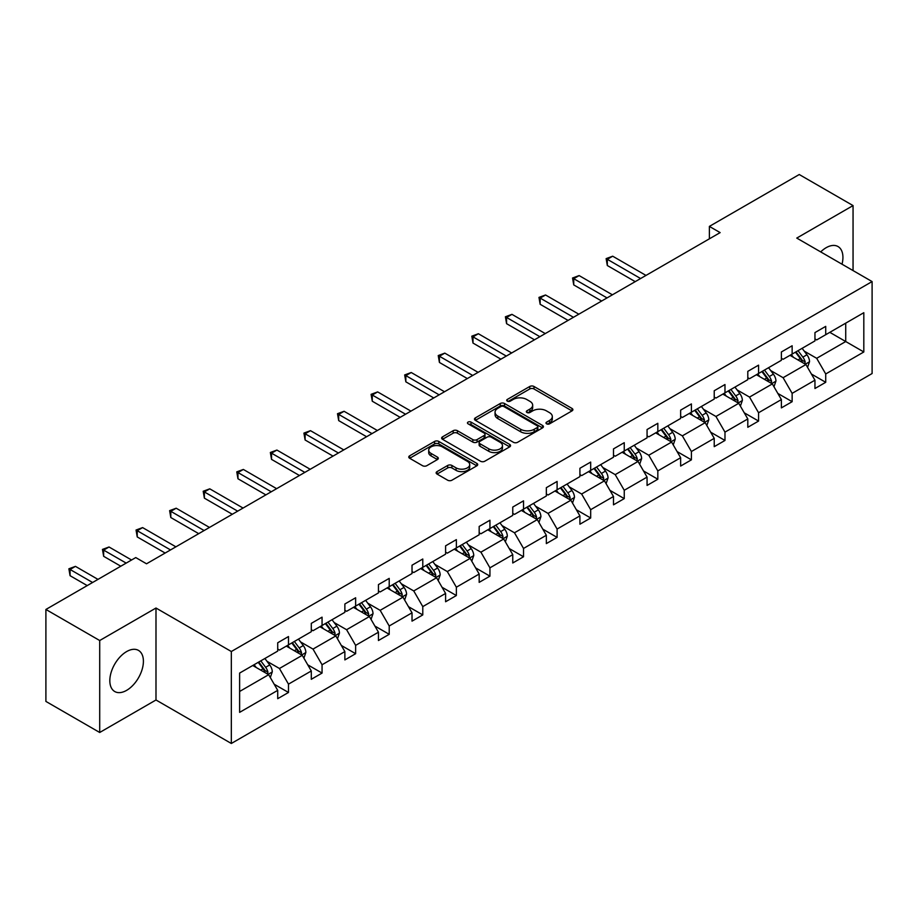 <?xml version="1.0" encoding="UTF-8"?>
<svg xmlns="http://www.w3.org/2000/svg" width="918" height="918" viewBox="0 0 918 918"><rect width="100%" height="100%" fill="white"/><g stroke="black" fill="none" stroke-linecap="round" stroke-linejoin="round"><path stroke-width="1.38" d="M546.612 423.841A2.088 1.205 0 0 0 549.572 423.841L572.017 410.874A2.983 1.721 0 0 0 572.889 409.657A2.983 1.721 0 0 0 572.017 408.441L533.989 386.478A2.983 1.721 0 0 0 529.755 386.478L507.31 399.445A2.088 1.205 0 0 0 506.702 400.294A2.088 1.205 0 0 0 507.31 401.143A2.088 1.205 0 0 0 510.27 401.143L513.173 399.468A9.559 5.519 0 0 1 526.702 399.468L529.87 401.304A9.559 5.519 0 0 1 532.669 405.205A9.559 5.519 0 0 1 529.87 409.107L526.966 410.782A2.088 1.205 0 0 0 526.347 411.643A2.088 1.205 0 0 0 526.966 412.492A2.088 1.205 0 0 0 529.915 412.492L532.819 410.816A9.559 5.519 0 0 1 546.348 410.816L549.515 412.641A9.559 5.519 0 0 1 552.315 416.554A9.559 5.519 0 0 1 549.515 420.455L546.612 422.131A2.088 1.205 0 0 0 545.992 422.98A2.088 1.205 0 0 0 546.612 423.841L546.612 422.131M126.615 690.359A23.742 13.713 120 0 0 142.129 669.429A23.742 13.713 120 0 0 138.492 650.403A23.742 13.713 120 0 0 126.615 651.585A23.742 13.713 120 0 0 111.101 672.504A23.742 13.713 120 0 0 114.739 691.529A23.742 13.713 120 0 0 126.615 690.359M842.024 264.212A23.742 13.713 120 0 0 838.019 246.54A23.742 13.713 120 0 0 826.143 247.711A23.742 13.713 120 0 0 820.703 251.899M437.014 471.623A2.983 1.721 0 0 0 436.142 472.839A2.983 1.721 0 0 0 437.014 474.055L447.686 480.217A2.983 1.721 0 0 0 451.908 480.217L476.832 465.828A2.983 1.721 0 0 0 477.716 464.611A2.983 1.721 0 0 0 476.832 463.383L438.804 441.432A2.983 1.721 0 0 0 434.581 441.432L409.657 455.821A2.983 1.721 0 0 0 408.774 457.049A2.983 1.721 0 0 0 409.657 458.266L422.544 465.701A2.983 1.721 0 0 0 426.767 465.701L437.438 459.551A2.983 1.721 0 0 0 438.311 458.323A2.983 1.721 0 0 0 437.438 457.107L431.047 453.412A7.998 4.613 0 0 1 428.706 450.153A7.998 4.613 0 0 1 433.64 445.896A7.998 4.613 0 0 1 442.35 446.894L467.377 461.341A7.998 4.613 0 0 1 469.718 464.611A7.998 4.613 0 0 1 464.795 468.868A7.998 4.613 0 0 1 456.074 467.87L451.908 465.46A2.983 1.721 0 0 0 447.686 465.46L437.014 471.623L437.014 474.055M155.991 608.026L99.706 640.523L45.9 609.46L45.9 701.421L99.706 732.484L155.991 699.986L231.325 743.477L231.325 651.516L155.991 608.026L155.991 699.986M853.051 270.581L853.051 205.586L796.767 238.083L872.1 281.574L231.325 651.516M853.051 205.586L799.245 174.523L709.373 226.402L709.373 238.829M45.9 609.46L135.761 557.57L146.524 563.79L720.137 232.61L709.373 226.402M513.391 442.281A2.983 1.721 0 0 0 517.614 442.281L542.538 427.891A2.983 1.721 0 0 0 543.422 426.675A2.983 1.721 0 0 0 542.538 425.447L504.51 403.495A2.983 1.721 0 0 0 500.287 403.495L475.363 417.885A2.983 1.721 0 0 0 474.48 419.113A2.983 1.721 0 0 0 475.363 420.329L513.391 442.281M468.903 424.288A2.088 1.205 0 0 1 471.026 424.586L471.026 422.096L509.685 444.415A2.983 1.721 0 0 1 510.569 445.643A2.983 1.721 0 0 1 509.685 446.859L484.761 461.249A2.983 1.721 0 0 1 480.539 461.249L442.51 439.297L453.171 433.181L453.171 430.703L442.51 436.853A2.983 1.721 0 0 0 441.627 438.081A2.983 1.721 0 0 0 442.51 439.297L442.51 436.853M453.171 433.181A2.983 1.721 0 0 1 457.405 433.181L457.405 430.703A2.983 1.721 0 0 0 453.171 430.703M457.405 430.703L472.827 439.607A2.983 1.721 0 0 0 477.05 439.607L484.13 435.511A2.983 1.721 0 0 0 485.002 434.294A2.983 1.721 0 0 0 484.13 433.078L468.065 423.806A2.088 1.205 0 0 1 467.457 422.957A2.088 1.205 0 0 1 468.742 421.832A2.088 1.205 0 0 1 471.026 422.096M99.706 640.523L99.706 732.484M239.621 673.078L277.718 651.091L277.718 642.761L288.481 636.553L288.481 644.872L311.294 631.699L311.294 623.379L322.057 617.16L322.057 625.491L344.87 612.317L344.87 603.987L355.633 597.779L355.633 606.098L378.445 592.925L378.445 584.605L389.209 578.386L389.209 586.717L412.021 573.543L412.021 565.213L422.785 559.005L422.785 567.335L445.597 554.162L445.597 545.831L456.361 539.623L456.361 547.943L479.173 534.769L479.173 526.45L489.937 520.231L489.937 528.561L512.76 515.388L512.76 507.057L523.524 500.849L523.524 509.169L546.336 495.995L546.336 487.676L557.1 481.457L557.1 489.787L579.912 476.614L579.912 468.283L590.676 462.075L590.676 470.406L613.488 457.233L613.488 448.902L624.251 442.694L624.251 451.013L647.064 437.84L647.064 429.521L657.827 423.301L657.827 431.632L680.64 418.459L680.64 410.128L691.403 403.92L691.403 412.239L714.227 399.066L714.227 390.747L724.979 384.527L724.979 392.858L747.803 379.685L747.803 371.354L758.566 365.146L758.566 373.477L781.379 360.304L781.379 351.973L792.142 345.765L792.142 354.084L814.955 340.911L814.955 332.591L825.718 326.372L825.718 334.703L863.815 312.705L863.815 351.973L825.718 373.97L825.718 382.301L814.955 388.509L814.955 380.178L792.142 393.352L792.142 401.682L781.379 407.89L781.379 399.571L758.566 412.744L758.566 421.064L747.803 427.283L747.803 418.952L724.979 432.126L724.979 440.456L714.227 446.664L714.227 438.345L691.403 451.518L691.403 459.838L680.64 466.057L680.64 457.726L657.827 470.9L657.827 479.23L647.064 485.438L647.064 477.108L624.251 490.281L624.251 498.612L613.488 504.82L613.488 496.5L590.676 509.674L590.676 517.993L579.912 524.212L579.912 515.882L557.1 529.055L557.1 537.386L546.336 543.594L546.336 535.274L523.524 548.448L523.524 556.767L512.76 562.986L512.76 554.656L489.937 567.829L489.937 576.148L479.173 582.368L479.173 574.037L456.361 587.21L456.361 595.541L445.597 601.749L445.597 593.43L422.785 606.603L422.785 614.922L412.021 621.142L412.021 612.811L389.209 625.984L389.209 634.315L378.445 640.523L378.445 632.204L355.633 645.365L355.633 653.696L344.87 659.916L344.87 651.585L322.057 664.758L322.057 673.078L311.294 679.297L311.294 670.966L288.481 684.139L288.481 692.47L277.718 698.678L277.718 690.359L239.621 712.357L239.621 673.078M231.325 743.477L872.1 373.534L872.1 281.574M286.324 646.111L302.251 655.314L279.439 668.488L266.977 661.293M279.439 668.488L288.481 684.139M302.251 655.314L311.294 670.966M277.718 649.095L279.439 650.093L288.481 644.872M319.9 626.73L335.827 635.922L313.015 649.095L300.553 641.911M313.015 649.095L322.057 664.758M335.827 635.922L344.87 651.585M311.294 629.714L313.015 630.712L322.057 625.491M353.476 607.349L369.403 616.54L346.591 629.714L334.129 622.519M346.591 629.714L355.633 645.365M369.403 616.54L378.445 632.204M344.87 610.332L346.591 611.319L355.633 606.098M387.052 587.956L402.979 597.159L380.167 610.332L367.705 603.137M380.167 610.332L389.209 625.984M402.979 597.159L412.021 612.811M378.445 590.94L380.167 591.938L389.209 586.717M420.628 568.575L436.566 577.766L413.743 590.94L401.292 583.745M413.743 590.94L422.785 606.603M436.566 577.766L445.597 593.43M412.021 571.558L413.743 572.545L422.785 567.335M454.215 549.182L470.142 558.385L447.318 571.558L434.868 564.363M447.318 571.558L456.361 587.21M470.142 558.385L479.173 574.037M445.597 552.166L447.318 553.164L456.361 547.943M487.791 529.801L503.718 538.992L480.906 552.166L468.444 544.982M480.906 552.166L489.937 567.829M503.718 538.992L512.76 554.656M479.173 532.784L480.906 533.783L489.937 528.561M521.367 510.419L537.294 519.611L514.482 532.784L502.02 525.589M514.482 532.784L523.524 548.448M537.294 519.611L546.336 535.274M512.76 513.403L514.482 514.39L523.524 509.169M554.942 491.027L570.87 500.23L548.057 513.403L535.596 506.208M548.057 513.403L557.1 529.055M570.87 500.23L579.912 515.882M546.336 494.01L548.057 495.009L557.1 489.787M588.518 471.645L604.446 480.837L581.633 494.01L569.171 486.815M581.633 494.01L590.676 509.674M604.446 480.837L613.488 496.5M579.912 474.629L581.633 475.616L590.676 470.406M622.094 452.253L638.021 461.456L615.209 474.629L602.747 467.434M615.209 474.629L624.251 490.281M638.021 461.456L647.064 477.108M613.488 455.236L615.209 456.235L624.251 451.013M655.67 432.871L671.609 442.063L648.785 455.236L636.335 448.053M648.785 455.236L657.827 470.9M671.609 442.063L680.64 457.726M647.064 435.855L648.785 436.853L657.827 431.632M689.257 413.49L705.185 422.682L682.361 435.855L669.91 428.66M682.361 435.855L691.403 451.518M705.185 422.682L714.227 438.345M680.64 416.474L682.361 417.461L691.403 412.239M722.833 394.097L738.76 403.3L715.948 416.474L703.486 409.279M715.948 416.474L724.979 432.126M738.76 403.3L747.803 418.952M714.227 397.081L715.948 398.079L724.979 392.858M756.409 374.716L772.336 383.908L749.524 397.081L737.062 389.886M749.524 397.081L758.566 412.744M772.336 383.908L781.379 399.571M747.803 377.7L749.524 378.686L758.566 373.477M789.985 355.335L805.912 364.526L783.1 377.7L770.638 370.505M783.1 377.7L792.142 393.352M805.912 364.526L814.955 380.178M781.379 358.307L783.1 359.305L792.142 354.084M829.803 332.339L845.73 341.53L816.676 358.307L804.214 351.124M816.676 358.307L825.718 373.97M863.815 351.973L845.73 341.53L845.73 323.147L863.815 312.705M814.955 338.926L816.676 339.924L825.718 334.703M239.621 691.472L268.676 674.696L252.748 665.504M268.676 674.696L277.718 690.359M811.397 374.028L825.718 382.301M777.821 393.42L792.142 401.682M744.246 412.802L758.566 421.064M710.67 432.194L724.979 440.456M677.094 451.576L691.403 459.838M643.518 470.957L657.827 479.23M609.942 490.35L624.251 498.612M576.355 509.731L590.676 517.993M542.779 529.124L557.1 537.386M509.203 548.505L523.524 556.767M475.627 567.886L489.937 576.148M442.051 587.279L456.361 595.541M408.476 606.66L422.785 614.922M374.9 626.053L389.209 634.315M341.312 645.434L355.633 653.696M307.737 664.816L322.057 673.078M274.161 684.208L288.481 692.47M547.449 424.127L549.515 422.934A9.559 5.519 0 0 0 552.315 419.033L552.315 416.554M532.669 405.205L532.669 407.695A9.559 5.519 0 0 1 529.87 411.597L527.793 412.79M571.971 410.897L533.989 388.968A2.983 1.721 0 0 0 529.755 388.968L508.147 401.441M542.504 427.914L504.51 405.986A2.983 1.721 0 0 0 500.287 405.986L475.398 420.352M537.26 427.524A2.088 1.205 0 0 0 537.868 426.675A2.088 1.205 0 0 0 537.26 425.814L503.879 406.548A2.088 1.205 0 0 0 500.918 406.548L497.854 408.315A9.559 5.519 0 0 0 495.054 412.216A9.559 5.519 0 0 0 497.854 416.118L520.678 429.291A9.559 5.519 0 0 0 534.196 429.291L537.26 427.524L537.26 430.014A2.088 1.205 0 0 0 537.868 429.154L537.868 426.675M495.054 412.216L495.054 414.706A9.559 5.519 0 0 0 497.854 418.608L497.854 416.118M537.26 430.014L534.196 431.781A9.559 5.519 0 0 1 520.678 431.781L497.854 418.608M457.405 433.181L472.827 442.086A2.983 1.721 0 0 0 477.05 442.086L484.13 438.001A2.983 1.721 0 0 0 485.002 436.784L485.002 434.294M471.026 424.586L509.651 446.882M488.824 448.845A7.998 4.613 0 0 0 497.533 449.843A7.998 4.613 0 0 0 502.467 445.574A7.998 4.613 0 0 0 500.126 442.315L491.314 437.22A2.983 1.721 0 0 0 487.079 437.22L480.011 441.306A2.983 1.721 0 0 0 479.127 442.533A2.983 1.721 0 0 0 480.011 443.75L488.824 448.845L488.824 451.323A7.998 4.613 0 0 0 497.533 452.333A7.998 4.613 0 0 0 502.467 448.064L502.467 445.574M479.127 442.533L479.127 445.012A2.983 1.721 0 0 0 480.011 446.24L480.011 443.75M488.824 451.323L480.011 446.24M469.718 464.611L469.718 467.09A7.998 4.613 0 0 1 464.795 471.359A7.998 4.613 0 0 1 456.074 470.36L451.908 467.95A2.983 1.721 0 0 0 447.686 467.95L437.048 474.078M428.706 450.153L428.706 452.643A7.998 4.613 0 0 0 431.047 455.902L431.047 453.412M437.393 459.574L431.047 455.902M476.798 465.851L438.804 443.922A2.983 1.721 0 0 0 434.581 443.922L409.692 458.289M807.553 367.361L809.527 361.646A8.067 4.659 -120 0 0 806.956 354.773L802.125 348.324M793.45 357.331L791.362 354.532M645.985 275.423L612.696 256.202L607.314 259.312L607.314 265.52L635.222 281.642M804.719 363.838L805.178 361.99A8.067 4.659 -120 0 0 802.86 357.136L798.029 350.687M796.009 351.846L801.334 358.949A4.108 2.375 60 0 1 802.08 360.2L805.178 361.99M795.447 352.179L800.278 358.628A8.067 4.659 60 0 1 802.298 362.438M607.314 265.52L606.132 258.624L640.603 278.533M606.132 258.624L612.696 256.202M773.977 386.742L775.951 381.027A8.067 4.659 -120 0 0 773.381 374.154L768.55 367.705M759.875 376.724L757.786 373.924M612.409 294.816L579.12 275.584L573.739 278.693L573.739 284.913L601.646 301.024M771.143 383.219L771.602 381.372A8.067 4.659 -120 0 0 769.284 376.518L764.453 370.069M762.433 371.239L767.758 378.331A4.108 2.375 60 0 1 768.504 379.582L771.602 381.372M761.871 371.56L766.702 378.009A8.067 4.659 60 0 1 768.71 381.819M573.739 284.913L572.545 278.005L607.028 297.914M572.545 278.005L579.12 275.584M740.39 406.135L742.375 400.409A8.067 4.659 -120 0 0 739.805 393.547L734.962 387.098M726.299 396.106L724.21 393.306M578.833 314.197L545.533 294.976L540.151 298.075L540.151 304.294L568.07 320.405M737.567 402.612L738.015 400.753A8.067 4.659 -120 0 0 735.708 395.91L730.877 389.45M728.858 390.62L734.17 397.724A4.108 2.375 60 0 1 734.916 398.974L738.015 400.753M728.295 390.942L733.126 397.402A8.067 4.659 60 0 1 735.134 401.212M540.151 304.294L538.969 297.398L573.452 317.307M538.969 297.398L545.533 294.976M706.814 425.516L708.799 419.801A8.067 4.659 -120 0 0 706.217 412.928L701.386 406.479M692.723 415.487L690.623 412.698M545.258 333.578L511.957 314.358L506.575 317.467L506.575 323.675L534.494 339.798M703.991 421.993L704.439 420.146A8.067 4.659 -120 0 0 702.132 415.292L697.301 408.843M695.282 410.013L700.595 417.105A4.108 2.375 60 0 1 701.341 418.356L704.439 420.146M694.719 410.335L699.55 416.783A8.067 4.659 60 0 1 701.559 420.593M506.575 323.675L505.393 316.779L539.876 336.688M505.393 316.779L511.957 314.358M673.238 444.897L675.223 439.183A8.067 4.659 -120 0 0 672.642 432.321L667.811 425.86M659.147 434.88L657.047 432.08M511.682 352.971L478.381 333.739L472.999 336.849L472.999 343.068L500.918 359.179M670.415 441.386L670.863 439.527A8.067 4.659 -120 0 0 668.556 434.673L663.725 428.224M661.706 429.394L667.019 436.498A4.108 2.375 60 0 1 667.765 437.737L670.863 439.527M661.144 429.716L665.975 436.165A8.067 4.659 60 0 1 667.983 439.974M472.999 343.068L471.818 336.172L506.3 356.069M471.818 336.172L478.381 333.739M639.662 464.29L641.636 458.575A8.067 4.659 -120 0 0 639.066 451.702L634.235 445.253M625.571 454.261L623.471 451.461M478.106 372.352L444.805 353.132L439.424 356.241L439.424 362.449L467.342 378.572M636.84 460.767L637.287 458.92A8.067 4.659 -120 0 0 634.981 454.066L630.15 447.617M628.13 448.776L633.443 455.879A4.108 2.375 60 0 1 634.189 457.13L637.287 458.92M627.568 449.109L632.399 455.558A8.067 4.659 60 0 1 634.407 459.367M439.424 362.449L438.242 355.553L472.724 375.462M438.242 355.553L444.805 353.132M606.087 483.671L608.06 477.957A8.067 4.659 -120 0 0 605.49 471.083L600.659 464.634M591.995 473.642L589.895 470.854M444.519 391.745L411.23 372.513L405.848 375.623L405.848 381.831L433.766 397.953M603.252 480.148L603.711 478.301A8.067 4.659 -120 0 0 601.405 473.447L596.562 466.998M594.543 468.169L599.867 475.26A4.108 2.375 60 0 1 600.613 476.511L603.711 478.301M593.98 468.49L598.823 474.939A8.067 4.659 60 0 1 600.831 478.748M405.848 381.831L404.666 374.934L439.148 394.843M404.666 374.934L411.23 372.513M572.511 503.064L574.484 497.338A8.067 4.659 -120 0 0 571.914 490.476L567.083 484.027M558.408 493.035L556.319 490.235M410.943 411.126L377.654 391.906L372.272 395.004L372.272 401.223L400.179 417.334M569.676 499.541L570.135 497.682A8.067 4.659 -120 0 0 567.817 492.84L562.986 486.379M560.967 487.55L566.291 494.653A4.108 2.375 60 0 1 567.037 495.904L570.135 497.682M560.405 487.871L565.236 494.332A8.067 4.659 60 0 1 567.255 498.13M372.272 401.223L371.09 394.327L405.561 414.236M371.09 394.327L377.654 391.906M538.935 522.445L540.909 516.731A8.067 4.659 -120 0 0 538.338 509.857L533.507 503.408M524.832 512.416L522.744 509.628M377.367 430.508L344.078 411.287L338.696 414.397L338.696 420.605L366.603 436.727M536.101 518.922L536.56 517.075A8.067 4.659 -120 0 0 534.242 512.221L529.411 505.772M527.391 506.931L532.715 514.034A4.108 2.375 60 0 1 533.461 515.285L536.56 517.075M526.829 507.264L531.66 513.713A8.067 4.659 60 0 1 533.668 517.523M338.696 420.605L337.503 413.708L371.985 433.617M337.503 413.708L344.078 411.287M505.348 541.827L507.333 536.112A8.067 4.659 -120 0 0 504.762 529.25L499.92 522.79M491.256 531.809L489.168 529.009M343.791 449.9L310.491 430.668L305.109 433.778L305.109 439.997L333.027 456.108M502.525 538.315L502.972 536.456A8.067 4.659 -120 0 0 500.666 531.602L495.835 525.153M493.815 526.324L499.128 533.427A4.108 2.375 60 0 1 499.874 534.666L502.972 536.456M493.253 526.645L498.084 533.094A8.067 4.659 60 0 1 500.092 536.904M305.109 439.997L303.927 433.101L338.409 452.999M303.927 433.101L310.491 430.668M471.772 561.219L473.757 555.505A8.067 4.659 -120 0 0 471.175 548.631L466.344 542.182M457.68 551.19L455.58 548.39M310.215 469.282L276.915 450.061L271.533 453.171L271.533 459.379L299.452 475.501M468.949 557.696L469.396 555.849A8.067 4.659 -120 0 0 467.09 550.995L462.259 544.546M460.239 545.705L465.552 552.808A4.108 2.375 60 0 1 466.298 554.059L469.396 555.849M459.677 546.038L464.508 552.487A8.067 4.659 60 0 1 466.516 556.297M271.533 459.379L270.351 452.482L304.833 472.391M270.351 452.482L276.915 450.061M438.196 580.601L440.181 574.886A8.067 4.659 -120 0 0 437.599 568.012L432.768 561.564M424.105 570.571L422.005 567.783M276.639 488.674L243.339 469.442L237.957 472.552L237.957 478.76L265.876 494.882M435.373 577.078L435.82 575.23A8.067 4.659 -120 0 0 433.514 570.376L428.683 563.927M426.663 565.098L431.976 572.189A4.108 2.375 60 0 1 432.722 573.44L435.82 575.23M426.101 565.419L430.932 571.868A8.067 4.659 60 0 1 432.94 575.678M237.957 478.76L236.775 471.863L271.258 491.773M236.775 471.863L243.339 469.442M404.62 599.993L406.594 594.267A8.067 4.659 -120 0 0 404.023 587.405L399.192 580.956M390.529 589.964L388.429 587.164M243.063 508.056L209.763 488.835L204.381 491.933L204.381 498.153L232.3 514.264M401.797 596.47L402.245 594.612A8.067 4.659 -120 0 0 399.938 589.769L395.107 583.309M393.088 584.479L398.401 591.582A4.108 2.375 60 0 1 399.146 592.833L402.245 594.612M392.525 584.8L397.356 591.249A8.067 4.659 60 0 1 399.364 595.059M204.381 498.153L203.199 491.256L237.682 511.165M203.199 491.256L209.763 488.835M371.044 619.375L373.018 613.66A8.067 4.659 -120 0 0 370.447 606.787L365.616 600.338M356.953 609.345L354.853 606.546M209.476 527.437L176.187 508.216L170.805 511.326L170.805 517.534L198.724 533.656M368.21 615.852L368.669 614.004A8.067 4.659 -120 0 0 366.362 609.15L361.52 602.701M359.5 603.86L364.825 610.963A4.108 2.375 60 0 1 365.571 612.214L368.669 614.004M358.938 604.193L363.78 610.642A8.067 4.659 60 0 1 365.789 614.452M170.805 517.534L169.623 510.637L204.106 530.547M169.623 510.637L176.187 508.216M337.468 638.756L339.442 633.041A8.067 4.659 -120 0 0 336.872 626.179L332.041 619.719M323.365 628.738L321.277 625.938M175.9 546.83L142.611 527.598L137.23 530.707L137.23 536.927L165.137 553.038M334.634 635.245L335.093 633.386A8.067 4.659 -120 0 0 332.775 628.532L327.944 622.083M325.924 623.253L331.249 630.356A4.108 2.375 60 0 1 331.995 631.595L335.093 633.386M325.362 623.574L330.193 630.023A8.067 4.659 60 0 1 332.213 633.833M137.23 536.927L136.048 530.03L170.518 549.928M136.048 530.03L142.611 527.598M303.892 658.149L305.866 652.434A8.067 4.659 -120 0 0 303.296 645.561L298.465 639.112M289.79 648.119L287.701 645.32M131.561 560.003L109.035 546.99L103.654 550.1L103.654 556.308L120.797 566.211M301.058 654.626L301.517 652.778A8.067 4.659 -120 0 0 299.199 647.924L294.368 641.475M292.349 642.634L297.673 649.737A4.108 2.375 60 0 1 298.419 650.988L301.517 652.778M291.786 642.967L296.617 649.416A8.067 4.659 60 0 1 298.625 653.226M103.654 556.308L102.46 549.412L126.179 563.101M102.46 549.412L109.035 546.99M270.305 677.53L272.29 671.815A8.067 4.659 -120 0 0 269.72 664.942L264.877 658.493M256.214 667.501L254.125 664.712M97.985 579.384L75.448 566.372L70.066 569.481L70.066 575.689L87.221 585.592M267.482 674.007L267.93 672.16A8.067 4.659 -120 0 0 265.623 667.306L260.792 660.857M258.773 662.027L264.086 669.119A4.108 2.375 60 0 1 264.832 670.37L267.93 672.16M258.21 662.348L263.041 668.797A8.067 4.659 60 0 1 265.05 672.607M70.066 575.689L68.884 568.793L92.603 582.494M68.884 568.793L75.448 566.372M549.515 422.934L549.515 420.455M526.966 412.492L526.966 410.782M529.87 411.597L529.87 409.107M507.31 401.143L507.31 399.445M529.755 388.968L529.755 386.478M533.989 388.968L533.989 386.478M572.017 410.874L572.017 408.441M475.363 420.329L475.363 417.885M500.287 405.986L500.287 403.495M504.51 405.986L504.51 403.495M542.538 427.891L542.538 425.447M520.678 431.781L520.678 429.291M534.196 431.781L534.196 429.291M472.827 442.086L472.827 439.607M477.05 442.086L477.05 439.607M484.13 438.001L484.13 435.511M509.685 446.859L509.685 444.415M447.686 467.95L447.686 465.46M451.908 467.95L451.908 465.46M456.074 470.36L456.074 467.87M437.438 459.551L437.438 457.107M409.657 458.266L409.657 455.821M434.581 443.922L434.581 441.432M438.804 443.922L438.804 441.432M476.832 465.828L476.832 463.383M805.327 364.194L809.481 361.795M802.86 357.136L806.956 354.773M797.983 359.948L800.278 358.628M771.751 383.575L775.894 381.188M769.284 376.518L773.381 374.154M764.407 379.341L766.702 378.009M738.175 402.956L742.318 400.569M735.708 395.91L739.805 393.547M730.831 398.722L733.126 397.402M704.599 422.349L708.742 419.951M702.132 415.292L706.217 412.928M697.255 418.103L699.55 416.783M671.024 441.73L675.166 439.343M668.556 434.673L672.642 432.321M663.68 437.496L665.975 436.165M637.448 461.123L641.59 458.725M634.981 454.066L639.066 451.702M630.104 456.877L632.399 455.558M603.872 480.504L608.014 478.117M601.405 473.447L605.49 471.083M596.528 476.27L598.823 474.939M570.285 499.885L574.438 497.499M567.817 492.84L571.914 490.476M562.941 495.651L565.236 494.332M536.709 519.278L540.851 516.88M534.242 512.221L538.338 509.857M529.365 515.032L531.66 513.713M503.133 538.659L507.275 536.273M500.666 531.602L504.762 529.25M495.789 534.425L498.084 533.094M469.557 558.052L473.699 555.654M467.09 550.995L471.175 548.631M462.213 553.806L464.508 552.487M435.981 577.433L440.124 575.047M433.514 570.376L437.599 568.012M428.637 573.199L430.932 571.868M402.405 596.815L406.548 594.428M399.938 589.769L404.023 587.405M395.061 592.58L397.356 591.249M368.829 616.207L372.972 613.809M366.362 609.15L370.447 606.787M361.485 611.962L363.78 610.642M335.242 635.589L339.396 633.202M332.775 628.532L336.872 626.179M327.898 631.355L330.193 630.023M301.666 654.982L305.809 652.583M299.199 647.924L303.296 645.561M294.322 650.736L296.617 649.416M268.09 674.363L272.233 671.976M265.623 667.306L269.72 664.942M260.746 670.117L263.041 668.797"/></g></svg>
